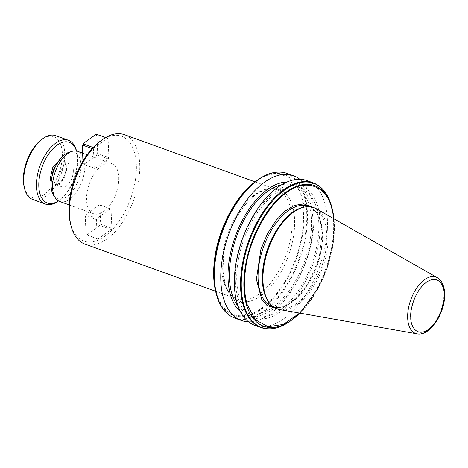 <?xml version="1.0" encoding="UTF-8"?>
<svg xmlns="http://www.w3.org/2000/svg" width="468" height="468" viewBox="0 0 468 468"><rect width="100%" height="100%" fill="white"/><g stroke="black" fill="none" stroke-linecap="round" stroke-linejoin="round"><path stroke-width="0.35" stroke-dasharray="2.34 1.75" d="M312.15 207.096L319.498 217.679L322.294 232.619L319.123 258.149L307.529 284.731L291.862 302.299L283.842 306.768L275.664 308.225M59.073 160.495L64.163 160.939L66.357 166.936L64.9 175.284L60.39 182.684L55.247 185.416L51.135 182.508M222.768 270.457A59.436 31.672 109.8 0 0 225.441 285.696A59.436 31.672 109.8 0 0 281.695 270.82A59.436 31.672 109.8 0 0 278.261 188.838A59.436 31.672 109.8 0 0 224.043 252.416A59.436 31.672 109.8 0 0 222.768 270.457M84.854 244.056A58.149 30.987 109.8 0 0 106.675 239.154A58.149 30.987 109.8 0 0 139.727 164.397A58.149 30.987 109.8 0 0 124.324 134.655M70.375 223.031A55.727 29.695 109.8 0 0 104.662 236.381A55.727 29.695 109.8 0 0 136.334 164.742A55.727 29.695 109.8 0 0 100.661 140.932A55.727 29.695 109.8 0 0 99.76 141.588M59.641 201.474A26.653 14.204 109.8 0 0 76.67 191.816A26.653 14.204 109.8 0 0 84.796 164.964A26.653 14.204 109.8 0 0 77.735 151.328M118.767 177.22A26.653 14.204 -70.2 0 1 110.641 204.071A26.653 14.204 -70.2 0 1 93.612 213.73A26.653 14.204 -70.2 0 1 86.557 200.093A26.653 14.204 -70.2 0 1 94.676 173.248A26.653 14.204 -70.2 0 1 111.706 163.589A26.653 14.204 -70.2 0 1 118.767 177.22M235.404 281.935A70.124 37.364 109.8 0 0 280.297 311.893A70.124 37.364 109.8 0 0 320.153 221.744A70.124 37.364 109.8 0 0 275.26 191.786A70.124 37.364 109.8 0 0 235.404 281.935M307.014 180.607A76.927 40.991 -70.2 0 1 327.389 219.954A76.927 40.991 -70.2 0 1 303.943 297.449A76.927 40.991 -70.2 0 1 254.797 325.33M237.99 306.031A67.842 36.153 109.8 0 0 247.426 313.01A67.842 36.153 109.8 0 0 290.763 288.423A67.842 36.153 109.8 0 0 311.442 220.083A67.842 36.153 109.8 0 0 293.471 185.381A67.842 36.153 109.8 0 0 281.759 184.725M318.772 222.727A67.842 36.153 -70.2 0 1 298.093 291.067A67.842 36.153 -70.2 0 1 254.756 315.654A67.842 36.153 -70.2 0 1 236.785 280.952A67.842 36.153 -70.2 0 1 257.464 212.612A67.842 36.153 -70.2 0 1 300.801 188.025A67.842 36.153 -70.2 0 1 318.772 222.727M287.001 182.029A70.124 37.364 -70.2 0 1 312.823 219.1A70.124 37.364 -70.2 0 1 287.767 294.752A70.124 37.364 -70.2 0 1 240.306 311.46M248.414 321.75A76.927 40.991 109.8 0 0 313.806 215.052A76.927 40.991 109.8 0 0 299.812 179.285M53.697 195.466A24.716 13.168 109.8 0 0 70.884 192.974A24.716 13.168 109.8 0 0 80.952 164.83A24.716 13.168 109.8 0 0 69.328 152.153M304.036 207.143A53.305 28.408 -70.2 0 1 312.683 207.763A53.305 28.408 -70.2 0 1 326.804 235.03A53.305 28.408 -70.2 0 1 310.553 288.727A53.305 28.408 -70.2 0 1 276.5 308.049A53.305 28.408 -70.2 0 1 269.451 303.007M316.198 208.693A53.849 28.694 -70.2 0 1 328.062 235.129A53.849 28.694 -70.2 0 1 312.934 287.457A53.849 28.694 -70.2 0 1 279.8 309.576M73.336 170.241A12.115 6.458 -70.2 0 1 69.644 182.444A12.115 6.458 -70.2 0 1 61.905 186.831A12.115 6.458 -70.2 0 1 58.693 180.636A12.115 6.458 -70.2 0 1 62.39 168.433A12.115 6.458 -70.2 0 1 70.13 164.04A12.115 6.458 -70.2 0 1 73.336 170.241M58.459 200.924A32.228 17.17 109.8 0 0 59.459 200.251A32.228 17.17 109.8 0 0 59.98 199.871A32.228 17.17 109.8 0 0 76.968 152.779A32.228 17.17 109.8 0 0 76.471 150.994M32.713 199.485A33.924 18.076 109.8 0 0 54.382 187.188A33.924 18.076 109.8 0 0 64.719 153.018A33.924 18.076 109.8 0 0 55.733 135.667M58.523 200.959A33.924 18.076 109.8 0 0 58.716 200.819A33.924 18.076 109.8 0 0 77.448 157.611A33.924 18.076 109.8 0 0 76.6 151.246A33.924 18.076 109.8 0 0 76.547 151.006M24.207 186.966A32.228 17.17 109.8 0 0 46.303 192.869A32.228 17.17 109.8 0 0 62.343 153.258A32.228 17.17 109.8 0 0 41.196 139.868M214.783 258.927C217.661 230.314 237.358 193.325 256.025 181.49C274.576 166.895 296.145 174.57 301.187 197.566A74.108 39.487 109.8 0 1 302.585 230.976C301.386 239.973 299.175 248.988 295.951 258.014A74.108 39.487 109.8 0 1 287.89 276.249C277.308 296.659 260.407 312.671 246.8 315.268C231.835 317.93 221.627 310.284 216.187 292.336A74.108 39.487 109.8 0 1 213.905 276.752A74.108 39.487 109.8 0 1 214.783 258.927M97.835 239.089L87.422 235.334L87.481 234.468L99.292 226.073L100.895 225.763L111.308 229.525L97.835 239.089L97.215 238.674L96.42 219.586L96.97 218.34L110.436 208.775L111.056 209.19L111.858 228.279L101.445 224.517L100.626 223.066L99.924 206.324L100.643 205.429L111.056 209.19M111.308 229.525L111.858 228.279M93.179 147.49L94.009 147.794L107.482 138.224L108.102 138.639L108.904 157.728L108.354 158.974L94.881 168.544L94.261 168.129L93.46 149.04L92.173 148.572M94.009 147.794L93.46 149.04M299.649 313.08L318.556 287.311A74.108 39.487 109.8 0 0 326.617 269.077L333.017 243.699A74.108 39.487 109.8 0 0 333.713 218.667M97.215 238.674L86.802 234.918L85.983 233.468L85.281 216.725L86.001 215.83L96.42 219.586M96.97 218.34L86.557 214.584L86.609 213.718L98.426 205.329L100.023 205.019L110.436 208.775M108.102 138.639L97.689 134.883L96.964 135.778L97.666 152.521L98.491 153.972L108.904 157.728M107.482 138.224L105.604 137.551M82.953 161.138L83.023 162.917L83.848 164.373L94.261 168.129M108.354 158.974L97.935 155.218L96.338 155.528L84.521 163.917L84.468 164.783L94.881 168.544M86.001 215.83L86.557 214.584M85.281 216.725L86.609 213.718M99.924 206.324L98.426 205.329M99.292 226.073L100.626 223.066M85.983 233.468L87.481 234.468M87.422 235.334L86.802 234.918M101.445 224.517L100.895 225.763M100.643 205.429L100.023 205.019M98.491 153.972L97.935 155.218M97.666 152.521L96.338 155.528M83.023 162.917L84.521 163.917M96.964 135.778L95.466 134.778M97.069 134.468L97.689 134.883M83.848 164.373L84.468 164.783M272.224 306.505A53.305 28.408 109.8 0 0 306.277 287.188A53.305 28.408 109.8 0 0 322.522 233.485A53.305 28.408 109.8 0 0 308.406 206.218L313.812 209.641L315.801 211.899C319.527 216.9 321.604 223.938 322.048 233.017C325.049 268.702 291.652 316.263 272.224 306.505M51.954 176.793A12.115 6.458 109.8 0 0 51.948 178.203A12.115 6.458 109.8 0 0 55.154 184.398A12.115 6.458 109.8 0 0 62.893 180.004A12.115 6.458 109.8 0 0 66.585 167.801A12.115 6.458 109.8 0 0 63.379 161.606A12.115 6.458 109.8 0 0 56.061 165.415M437.299 277.653A29.981 15.976 -70.2 0 1 443.904 292.371A29.981 15.976 -70.2 0 1 435.48 321.51A29.981 15.976 -70.2 0 1 417.035 333.824M225.441 285.696L225.371 285.012L224.347 283.877A58.149 30.987 109.8 0 1 221.844 269.293A58.149 30.987 109.8 0 1 223.014 252.094A58.149 30.987 -70.2 0 1 276.717 189.639A58.149 30.987 -70.2 0 1 292.12 219.381A58.149 30.987 -70.2 0 1 274.394 277.963A58.149 30.987 -70.2 0 1 237.247 299.034A58.149 30.987 -70.2 0 1 224.347 283.877M260.992 327.565A76.927 40.991 -70.2 0 0 316.432 289.505A76.927 40.991 109.8 0 0 326.488 266.76A76.927 40.991 -70.2 0 0 332.561 241.546A76.927 40.991 109.8 0 0 333.59 222.189A76.927 40.991 109.8 0 0 331.046 205.37A76.927 40.991 -70.2 0 0 313.209 182.842M234.825 318.123A76.927 40.991 109.8 0 0 290.265 280.063A76.927 40.991 109.8 0 0 300.321 257.318A76.927 40.991 109.8 0 0 306.388 232.105A76.927 40.991 109.8 0 0 307.417 212.747A76.927 40.991 109.8 0 0 304.873 195.928A76.927 40.991 109.8 0 0 287.042 173.4M291.634 320.135A76.647 40.845 109.8 0 0 316.965 289.405A76.647 40.845 109.8 0 0 326.822 267.105A76.647 40.845 109.8 0 0 332.97 241.541A76.647 40.845 109.8 0 0 333.959 222.505A76.647 40.845 109.8 0 0 332.046 208.125M333.263 243.032A74.792 39.856 109.8 0 0 334.316 223.839A74.792 39.856 109.8 0 0 333.959 218.808L333.251 243.243L326.892 268.755L318.451 287.838L299.93 313.133A74.792 39.856 109.8 0 0 318.357 287.966A74.792 39.856 109.8 0 0 326.91 268.626A74.792 39.856 109.8 0 0 333.263 243.032L333.017 243.699L333.263 243.032M223.014 252.094L224.067 252.357C227.898 228.712 242.061 203.726 256.85 193.992C264.408 189.013 271.031 187.563 276.717 189.639L255.072 181.83M255.019 181.865A74.792 39.856 -70.2 0 1 301.842 197.344A74.792 39.856 109.8 0 1 303.241 230.747A74.792 39.856 -70.2 0 1 296.694 257.728L295.951 258.014M287.89 276.249L288.148 277.068A74.792 39.856 -70.2 0 1 215.982 292.722A74.792 39.856 109.8 0 1 215.584 291.166M318.357 287.966L318.556 287.311L318.357 287.966M326.617 269.077L326.91 268.626L326.617 269.077M256.4 180.829A76.647 40.845 -70.2 0 1 304.223 196.11A76.647 40.845 109.8 0 1 305.715 231.701A76.647 40.845 -70.2 0 1 299.567 257.271A76.647 40.845 109.8 0 1 289.704 279.571A76.647 40.845 -70.2 0 1 216.52 294.893M288.148 277.068A74.792 39.856 109.8 0 0 296.694 257.728M61.905 186.831L55.154 184.398C58.588 186.726 66.965 175.675 66.111 167.333C65.175 161.132 64.04 162.32 63.379 161.606L70.13 164.04M215.602 291.225L237.247 299.034C233.895 297.929 228.963 294.764 225.371 285.012L222.797 270.229L224.067 252.357M69.083 204.879L93.612 213.73M247.426 313.01L254.756 315.654M273.599 307.002L276.5 308.049M82.614 153.089L111.706 163.589M293.471 185.381L300.801 188.025M309.781 206.716L312.683 207.763M76.968 152.779L76.6 151.246M59.98 199.871L58.716 200.819"/><path stroke-width="0.7" d="M275.664 308.225L267.912 305.873L261.805 299.631L256.406 279.414L260.857 249.573L267.392 233.883L275.921 220.551L285.053 211.115L294.267 205.493L303.703 203.843L312.15 207.096M51.135 182.508L50.252 178.372L52.761 167.585L59.073 160.495M255.072 181.83L124.324 134.655A58.149 30.987 109.8 0 0 102.504 139.558A58.149 30.987 109.8 0 0 101.562 140.242A58.149 30.987 109.8 0 0 69.451 214.309A58.149 30.987 109.8 0 0 70.902 225.225A58.149 30.987 109.8 0 0 84.854 244.056L215.602 291.225M101.562 140.242L99.76 141.588A55.727 29.695 109.8 0 0 70.375 223.031L70.902 225.225M82.614 153.089L77.735 151.328A26.653 14.204 109.8 0 0 72.259 151.293A26.653 14.204 109.8 0 0 52.586 187.838A26.653 14.204 109.8 0 0 55.405 198.005A26.653 14.204 109.8 0 0 59.641 201.474L69.083 204.879M260.992 327.565L254.797 325.33A76.927 40.991 -70.2 0 1 234.421 285.983A76.927 40.991 -70.2 0 1 257.868 208.482A76.927 40.991 -70.2 0 1 307.014 180.607L313.209 182.842A76.927 40.991 -70.2 0 0 241.605 269.141A76.927 40.991 109.8 0 0 240.616 288.218A76.927 40.991 109.8 0 0 243.103 304.832A76.927 40.991 -70.2 0 0 260.992 327.565C270.422 330.73 280.636 328.255 291.634 320.135A76.647 40.845 109.8 0 1 243.775 304.732A76.647 40.845 109.8 0 1 241.33 288.294A76.647 40.845 109.8 0 1 242.301 269.433A76.647 40.845 109.8 0 1 284.842 189.803A76.647 40.845 109.8 0 1 331.479 205.943A76.647 40.845 109.8 0 1 332.046 208.125L332.45 209.799A74.792 39.856 109.8 0 0 331.765 207.207A74.792 39.856 109.8 0 0 286.439 191.886A74.792 39.856 109.8 0 0 244.98 268.837A74.792 39.856 109.8 0 0 243.927 288.031A74.792 39.856 109.8 0 0 246.484 304.662A74.792 39.856 109.8 0 0 293.015 319.1A74.792 39.856 109.8 0 0 299.924 313.133L291.634 320.135M281.759 184.725A67.842 36.153 109.8 0 0 229.455 278.308A67.842 36.153 109.8 0 0 237.99 306.031M240.306 311.46A70.124 37.364 -70.2 0 1 228.074 279.291A70.124 37.364 -70.2 0 1 287.001 182.029M299.812 179.285A76.927 40.991 109.8 0 0 293.43 175.705A76.927 40.991 109.8 0 0 244.284 203.586A76.927 40.991 109.8 0 0 220.837 281.081A76.927 40.991 109.8 0 0 241.213 320.428A76.927 40.991 109.8 0 0 248.414 321.75M72.259 151.293L69.328 152.153A24.716 13.168 109.8 0 0 51.082 186.042A24.716 13.168 109.8 0 0 53.697 195.466L55.405 198.005M270.124 303.802L269.451 303.007A53.305 28.408 -70.2 0 1 262.378 280.782A53.305 28.408 -70.2 0 1 304.036 207.143L305.066 206.961A53.849 28.694 -70.2 0 1 316.198 208.693L437.299 277.653A29.981 15.976 -70.2 0 0 417.544 286.866A29.981 15.976 -70.2 0 0 407.669 318.111A29.981 15.976 -70.2 0 0 417.035 333.824L279.8 309.576A53.849 28.694 -70.2 0 1 270.124 303.802A53.849 28.694 -70.2 0 1 262.981 281.35A53.849 28.694 -70.2 0 1 305.066 206.961M76.471 150.994A32.228 17.17 109.8 0 0 57.143 145.057A32.228 17.17 109.8 0 0 38.803 185.773A32.228 17.17 109.8 0 0 58.459 200.924M76.547 151.006A33.924 18.076 109.8 0 0 68.463 140.26A33.924 18.076 109.8 0 0 55.733 143.12A33.924 18.076 109.8 0 0 36.451 186.726A33.924 18.076 109.8 0 0 45.437 204.077A33.924 18.076 109.8 0 0 58.167 201.217A33.924 18.076 109.8 0 0 58.523 200.959M68.463 140.26L55.733 135.667A33.924 18.076 109.8 0 0 42.459 138.926A33.924 18.076 109.8 0 0 23.728 182.134A33.924 18.076 109.8 0 0 24.57 188.499A33.924 18.076 109.8 0 0 32.713 199.485L45.437 204.077M42.459 138.926L41.196 139.868A32.228 17.17 109.8 0 0 23.4 180.917A32.228 17.17 109.8 0 0 24.207 186.966L24.57 188.499M333.713 218.667A74.108 39.487 109.8 0 0 331.496 207.388C326.085 185.281 304.92 178.279 286.691 192.553C268.351 204.247 248.982 240.037 245.682 268.334A74.108 39.487 109.8 0 0 244.571 287.82A74.108 39.487 109.8 0 0 247.203 304.645L255.347 319.773L268.187 326.734L283.38 324.394L299.649 313.08M105.604 137.551L97.069 134.468L95.466 134.778L83.655 143.167L83.596 144.033L93.179 147.49M92.173 148.572L83.047 145.279L82.321 146.174L82.953 161.138M83.655 143.167L82.321 146.174M83.047 145.279L83.596 144.033M309.781 206.716L308.406 206.218A53.305 28.408 109.8 0 0 274.353 225.541A53.305 28.408 109.8 0 0 258.102 279.238A53.305 28.408 109.8 0 0 272.224 306.505L273.599 307.002M410.769 317.673C409.81 311.243 414.121 291.295 426.447 282.216C438.803 273.774 444.489 286.609 444.109 293.998C445.068 300.433 440.751 320.375 428.431 329.46C416.075 337.902 410.389 325.061 410.769 317.673M244.98 268.837L245.682 268.334M255.019 181.865C235.498 196.069 218.258 229.115 214.578 259.219L213.706 277.074L215.584 291.166A74.792 39.856 109.8 0 1 213.718 277.126A74.792 39.856 109.8 0 1 214.584 259.313A74.792 39.856 -70.2 0 1 255.019 181.865L256.4 180.829A76.647 40.845 -70.2 0 0 215.04 259.6A76.647 40.845 109.8 0 0 214.075 278.46A76.647 40.845 109.8 0 0 215.988 292.839A76.647 40.845 109.8 0 0 216.52 294.893M293.43 175.705L287.042 173.4A76.927 40.991 109.8 0 0 215.438 259.699A76.927 40.991 109.8 0 0 214.449 278.776A76.927 40.991 109.8 0 0 216.936 295.39A76.927 40.991 109.8 0 0 234.825 318.123L241.213 320.428M247.203 304.645L246.484 304.662M333.959 218.808A74.792 39.856 109.8 0 0 332.45 209.799L333.959 218.808M56.061 165.415A12.115 6.458 109.8 0 0 51.954 176.793M417.035 333.824C430.408 336.714 445.77 311.828 444.6 293.202C444.512 290.716 444.167 285.193 440.359 280.221L437.299 277.653M287.042 173.4C277.612 170.235 267.398 172.71 256.4 180.829M215.584 291.166L216.526 294.916C219.972 307.037 226.073 314.771 234.825 318.123M332.046 208.125L331.473 205.914C328.015 193.869 321.925 186.176 313.209 182.842"/></g></svg>
